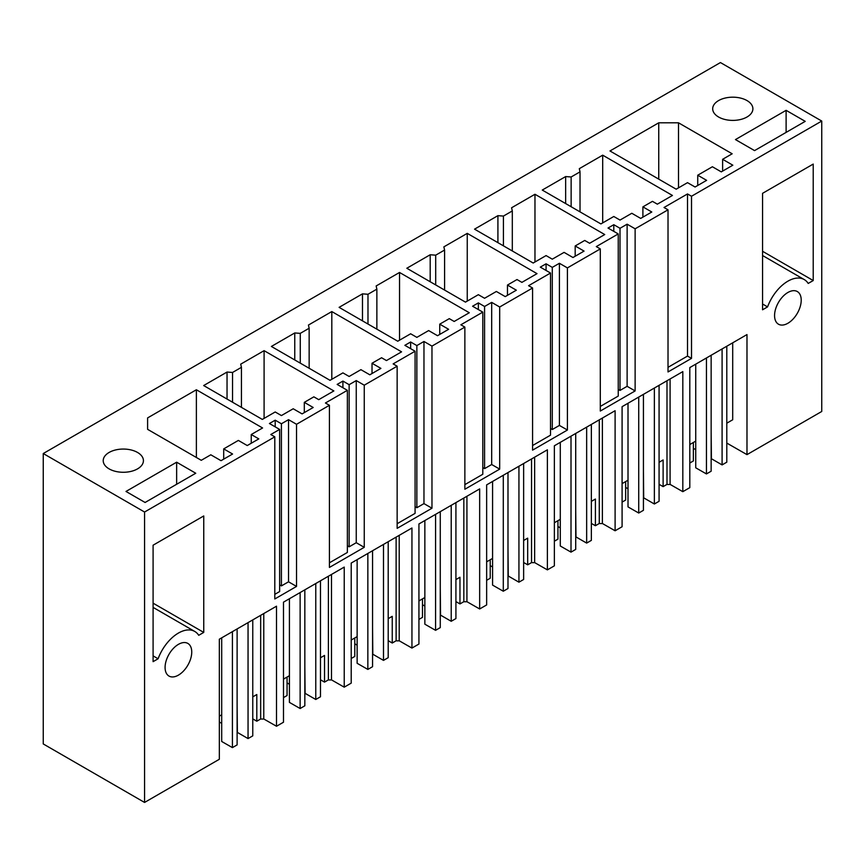 <?xml version="1.0" encoding="UTF-8"?>
<svg xmlns="http://www.w3.org/2000/svg" width="865" height="865" viewBox="0 0 865 865"><rect width="100%" height="100%" fill="white"/><g stroke="black" fill="none" stroke-linecap="round" stroke-linejoin="round"><path stroke-width="1.3" d="M726.795 443.075L746.982 454.633L821.75 411.47L821.75 121.057L720.437 62.561L43.25 453.53L43.25 743.943L144.563 802.439L144.563 512.026L43.25 453.53M821.75 121.057L691.513 196.247L687.513 193.944L682.312 196.939L664.017 207.503L668.018 209.817L635.126 228.803L627.125 224.186L620.01 228.295L613.793 224.695L608.019 228.036L618.237 233.928L596.299 246.601L600.299 248.915L567.408 267.901L559.406 263.284L552.292 267.382L546.075 263.793L540.301 267.134L550.518 273.026L528.58 285.699L532.581 288.002L499.689 306.999L491.688 302.382L484.573 306.48L478.356 302.891L472.582 306.232L482.8 312.124L460.861 324.797L464.862 327.1L431.97 346.097L423.969 341.48L416.854 345.578L410.637 341.989L404.863 345.33L415.081 351.222L393.143 363.895L397.143 366.198L364.252 385.195L356.25 380.578L349.136 384.676L342.918 381.087L337.145 384.417L347.362 390.32L325.424 402.993L329.424 405.296L296.533 424.293L288.532 419.666L281.417 423.774L275.2 420.185L269.426 423.515L279.644 429.418L270.799 434.522L274.8 436.836L144.563 512.026M176.644 462.202L125.987 491.45L145.093 502.479L195.75 473.242L176.644 462.202L176.644 484.27M399.533 272.464L376.145 285.969L376.87 289.137L367.982 294.273L362.478 293.851L339.102 307.356L397.749 341.221L410.637 333.782L416.854 337.372L428.64 330.571L437.528 335.707L448.632 329.295L439.744 324.159L449.292 318.644L454.179 321.466L469.295 312.741L399.533 272.464L399.533 340.194M565.645 176.568L542.258 190.062L600.905 223.927L613.793 216.488L620.01 220.078L631.796 213.277L640.684 218.413L651.788 212.001L642.9 206.865L652.448 201.35L657.346 204.172L672.451 195.458L602.689 155.17L579.301 168.675L580.026 171.854L571.138 176.979L565.645 176.568L565.645 203.567M497.916 215.655L474.539 229.16L533.186 263.025L546.075 255.586L552.292 259.176L564.077 252.375L572.965 257.51L584.07 251.099L575.182 245.963L584.729 240.448L589.627 243.27L604.732 234.545L534.97 194.268L511.583 207.773L512.307 210.952L503.419 216.077L497.916 215.655L497.916 242.665M372.026 363.257L380.914 368.393L369.809 374.805L360.921 369.669L349.136 376.47L342.918 372.88L330.03 380.319L271.383 346.454L294.76 332.949L300.263 333.371L309.151 328.235L308.427 325.067L331.814 311.562L401.576 351.839L386.46 360.564L381.573 357.742L372.026 363.257L372.026 373.518M430.197 254.753L435.7 255.175L444.588 250.05L443.864 246.871L467.251 233.366L537.014 273.643L521.898 282.368L517.011 279.546L507.463 285.061L516.351 290.197L505.246 296.608L496.359 291.473L484.573 298.274L478.356 294.684L465.467 302.123L406.82 268.258L430.197 254.753L430.197 281.763M264.095 350.66L240.708 364.165L241.432 367.333L232.544 372.469L227.041 372.047L203.664 385.552L262.311 419.417L275.2 411.978L281.417 415.568L293.203 408.767L302.09 413.892L313.195 407.491L304.307 402.355L313.854 396.84L318.742 399.662L333.858 390.937L264.095 350.66L264.095 418.39M223.7 448.892L238.362 440.426L247.249 445.551L258.808 438.89L251.25 434.522L262.582 427.98L196.377 389.758L147.601 417.914L147.601 429.332L201.264 460.31L210.811 454.795L221.029 460.688L232.588 454.017L223.7 448.892L223.7 459.153M147.601 429.332L147.601 417.914M109.098 468.873A20.111 11.613 0 0 0 131.015 471.393A20.111 11.613 0 0 0 143.428 460.667A20.111 11.613 0 0 0 137.546 452.46A20.111 11.613 0 0 0 115.629 449.941A20.111 11.613 0 0 0 103.216 460.667A20.111 11.613 0 0 0 109.098 468.873M695.071 187.013L706.619 180.342L697.731 175.217L712.392 166.75L721.28 171.876L732.839 165.204L722.621 159.301L732.168 153.786L678.506 122.808L658.741 122.808L609.976 150.964L676.181 189.197L687.513 182.656L695.071 187.013M786.112 110.331L805.218 121.359L754.561 150.607L735.455 139.579L786.112 110.331L786.112 132.399M718.577 117.002A20.111 11.613 0 0 0 740.483 119.521A20.111 11.613 0 0 0 752.896 108.795A20.111 11.613 0 0 0 747.014 100.578A20.111 11.613 0 0 0 725.097 98.069A20.111 11.613 0 0 0 712.684 108.795A20.111 11.613 0 0 0 718.577 117.002M746.982 454.633L746.982 334.571L689.805 367.582L689.805 487.644L682.82 491.677L682.82 371.615L622.086 406.68L622.086 526.742L615.101 530.775L615.101 410.713L554.368 445.778L554.368 565.84L547.383 569.873L547.383 449.811L486.649 484.876L486.649 604.938L479.664 608.971L479.664 488.909L418.93 523.963L418.93 644.036L411.945 648.069L411.945 527.996L351.212 563.061L351.212 683.134L344.227 687.167L344.227 567.094L283.493 602.159L283.493 722.221L276.508 726.254L276.508 606.192L219.332 639.203L219.332 759.275L144.563 802.439M691.513 196.247L691.513 358.38L686.313 361.386L668.018 371.95L668.018 209.817M635.126 228.803L635.126 390.937L618.594 400.484L600.299 411.048L600.299 248.915M567.408 267.901L567.408 430.035L532.581 450.146L532.581 288.002M499.689 306.999L499.689 469.133L464.862 489.244L464.862 327.1M431.97 346.097L431.97 508.231L397.143 528.342L397.143 366.198M364.252 385.195L364.252 547.329L329.424 567.44L329.424 405.296M296.533 424.293L296.533 586.427L280 595.974L274.8 598.969L274.8 436.836M774.564 315.563A18.857 10.888 -60 0 1 782.793 296.598A18.857 10.888 -60 0 1 797.314 291.548A18.857 10.888 -60 0 1 801.217 300.177A18.857 10.888 -60 0 1 792.989 319.153A18.857 10.888 -60 0 1 778.468 324.202A18.857 10.888 -60 0 1 774.564 315.563M191.749 652.048A18.857 10.888 -60 0 1 183.521 671.024A18.857 10.888 -60 0 1 168.999 676.073A18.857 10.888 -60 0 1 165.085 667.445A18.857 10.888 -60 0 1 173.324 648.469A18.857 10.888 -60 0 1 187.846 643.419A18.857 10.888 -60 0 1 191.749 652.048M153.094 655.875L158.1 658.773L153.094 661.66L153.094 545.199L203.751 515.951L203.751 632.412L153.094 603.175M158.1 658.773A32.675 18.868 -60 0 1 194.755 631.45A32.675 18.868 -60 0 1 198.734 635.31L203.751 632.412M813.219 164.08L762.562 193.328L762.562 309.789L767.569 306.891A32.675 18.868 -60 0 1 804.234 279.568A32.675 18.868 -60 0 1 808.213 283.439L813.219 280.541L813.219 164.08M274.8 594.352L279.644 591.552L279.644 429.418M275.2 420.185L275.2 426.856M279.644 584.891L281.417 585.908L288.532 581.81L296.533 586.427M281.417 423.774L281.417 585.908M288.532 419.666L288.532 581.81M329.424 562.812L347.362 552.465L347.362 390.32M342.918 381.087L342.918 387.758M347.362 545.793L349.136 546.821L356.25 542.712L364.252 547.329M349.136 384.676L349.136 546.821M356.25 380.578L356.25 542.712M397.143 523.725L415.081 513.367L415.081 351.222M410.637 341.989L410.637 348.66M415.081 506.695L416.854 507.723L423.969 503.614L431.97 508.231M416.854 345.578L416.854 507.723M423.969 341.48L423.969 503.614M464.862 484.627L482.8 474.269L482.8 312.124M478.356 302.891L478.356 309.562M482.8 467.597L484.573 468.625L491.688 464.516L499.689 469.133M484.573 306.48L484.573 468.625M491.688 302.382L491.688 464.516M532.581 445.529L550.518 435.171L550.518 273.026M546.075 263.793L546.075 270.464M550.518 428.499L552.292 429.527L559.406 425.418L567.408 430.035M552.292 267.382L552.292 429.527M559.406 263.284L559.406 425.418M600.299 406.431L618.237 396.073L618.237 233.928M613.793 224.695L613.793 231.366M618.237 389.401L620.01 390.429L627.125 386.32L635.126 390.937M620.01 228.295L620.01 390.429M627.125 224.186L627.125 386.32M668.018 367.333L687.513 356.077L687.513 193.944M691.513 358.38L687.513 356.077M362.478 293.851L362.478 320.861M367.982 294.273L367.982 324.029M376.87 289.137L376.87 329.165M439.744 324.159L439.744 334.42M580.026 171.854L580.026 211.871M571.138 176.979L571.138 206.735M602.689 155.17L602.689 222.9M642.9 206.865L642.9 217.137M512.307 210.952L512.307 250.969M503.419 216.077L503.419 245.833M534.97 194.268L534.97 261.998M575.182 245.963L575.182 256.224M294.76 332.949L294.76 359.959M300.263 333.371L300.263 363.127M309.151 328.235L309.151 368.263M331.814 311.562L331.814 379.292M435.7 255.175L435.7 284.931M444.588 250.05L444.588 290.067M467.251 233.366L467.251 301.096M507.463 285.061L507.463 295.322M227.041 372.047L227.041 399.057M232.544 372.469L232.544 402.225M241.432 367.333L241.432 407.361M304.307 402.355L304.307 412.616M196.377 389.758L196.377 457.488M251.25 434.522L251.25 443.248M658.741 122.808L658.741 179.131M678.506 122.808L678.506 187.846M722.621 159.301L722.621 171.108M697.731 175.217L697.731 185.478M813.219 280.541L762.562 251.293M276.508 726.254L263.771 718.977A8.801 5.082 0 0 1 260.679 718.977L256.808 721.215L252.764 718.88M219.342 722.005L221.7 723.367M331.49 574.447L331.49 679.879L344.227 687.167M320.483 679.782L324.526 682.117L328.397 679.879A8.801 5.082 0 0 0 331.49 679.879M287.061 682.907L289.418 684.269M399.208 535.349L399.208 640.781L411.945 648.069M388.201 640.684L392.245 643.019L396.116 640.781A8.801 5.082 0 0 0 399.208 640.781M354.78 643.809L357.137 645.171M466.927 496.25L466.927 601.694L479.664 608.971M455.92 601.586L459.964 603.921L463.835 601.694A8.801 5.082 0 0 0 466.927 601.694M422.498 604.711L424.856 606.073M534.646 457.153L534.646 562.596L547.383 569.873M523.639 562.488L527.682 564.823L531.553 562.596A8.801 5.082 0 0 0 534.646 562.596M490.217 565.613L492.574 566.975M602.375 418.055L602.375 523.498L615.101 530.775M591.357 523.401L595.401 525.725L599.272 523.498A8.801 5.082 0 0 0 602.375 523.498M557.936 526.515L560.293 527.877M670.094 378.967L670.094 484.4L682.82 491.677M659.076 484.303L663.12 486.627L666.991 484.4A8.801 5.082 0 0 0 670.094 484.4M625.654 487.417L628.012 488.779M726.795 423.19L732.698 419.774L732.698 342.81M263.771 613.545L263.771 718.977M762.562 304.004L767.569 306.891M711.149 431.905L711.419 458.742L722.091 464.905L722.091 348.941M693.373 448.319L695.73 449.681M689.805 444.545L695.73 441.118L695.73 467.803L706.446 473.934L711.149 471.22L711.149 355.256M689.805 463.013L693.373 460.959L693.373 442.48M643.43 471.003L643.701 497.84L654.373 504.003L654.373 388.039M622.086 483.643L628.012 480.216L628.012 506.901L638.727 513.032L643.43 510.318L643.43 394.354M622.086 502.111L625.654 500.057L625.654 481.578M575.712 510.101L575.982 536.938L586.654 543.09L586.654 427.137M554.368 522.741L560.293 519.314L560.293 545.999L571.008 552.13L575.712 549.416L575.712 433.452M554.368 541.209L557.936 539.154L557.936 520.676M507.993 549.199L508.263 576.036L518.935 582.188L518.935 466.235M486.649 561.839L492.574 558.412L492.574 585.097L503.289 591.227L507.993 588.503L507.993 472.55M486.649 580.307L490.217 578.242L490.217 559.774M440.274 588.297L440.545 615.134L451.216 621.286L451.216 505.333M418.93 600.937L424.856 597.51L424.856 624.195L435.571 630.326L440.274 627.601L440.274 511.648M418.93 619.405L422.498 617.34L422.498 598.872M372.555 627.395L372.826 654.232L383.498 660.384L383.498 544.431M351.212 640.024L357.137 636.608L357.137 663.293L367.852 669.423L372.555 666.699L372.555 550.745M351.212 658.503L354.78 656.438L354.78 637.97M304.837 666.482L305.107 693.33L315.768 699.482L315.768 583.529M283.493 679.122L289.418 675.706L289.418 702.391L300.133 708.521L304.837 705.797L304.837 589.843M283.493 697.601L287.061 695.536L287.061 677.068M237.118 705.58L237.388 732.428L248.05 738.58L248.05 622.627M219.332 734.645L219.342 716.166L221.7 714.804L221.7 741.489L232.415 747.609L237.118 744.895L237.118 628.942M289.418 675.706L289.418 598.742M260.679 615.339L260.679 718.977M256.808 721.215L256.808 694.53L252.764 696.866M320.483 580.804L320.483 696.768L315.768 699.482M324.526 682.117L324.526 655.432L320.483 657.768M328.397 679.879L328.397 576.241M300.133 708.521L300.133 592.557M357.137 636.608L357.137 559.644M388.201 541.706L388.201 657.67L383.498 660.384M392.245 643.019L392.245 616.345L388.201 618.67M396.116 640.781L396.116 537.143M367.852 669.423L367.852 553.459M424.856 597.51L424.856 520.546M455.92 502.608L455.92 618.572L451.216 621.286M459.964 603.921L459.964 577.247L455.92 579.582M463.835 601.694L463.835 498.045M435.571 630.326L435.571 514.361M492.574 558.412L492.574 481.448M523.639 463.521L523.639 579.474L518.935 582.188M527.682 564.823L527.682 538.149L523.639 540.484M531.553 562.596L531.553 458.947M503.289 591.227L503.289 475.263M560.293 519.314L560.293 442.35M591.357 424.423L591.357 540.376L586.654 543.09M595.401 525.725L595.401 499.051L591.357 501.386M599.272 523.498L599.272 419.849M571.008 552.13L571.008 436.165M628.012 480.216L628.012 403.252M659.076 385.325L659.076 501.278L654.373 504.003M663.12 486.627L663.12 459.953L659.076 462.288M666.991 484.4L666.991 380.751M638.727 513.032L638.727 397.067M695.73 441.118L695.73 364.154M726.795 346.227L726.795 462.18L722.091 464.905M706.446 473.934L706.446 357.969M221.7 714.804L221.7 637.84M252.764 619.902L252.764 735.866L248.05 738.58M232.415 747.609L232.415 631.655M153.094 607.392L194.755 631.45M762.562 255.521L804.234 279.568"/></g></svg>
